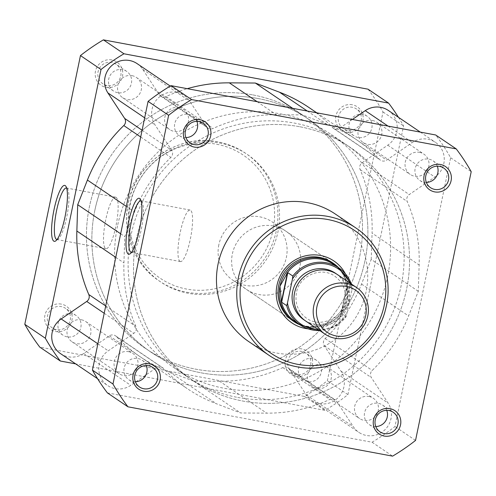 <?xml version="1.0" encoding="UTF-8"?>
<svg xmlns="http://www.w3.org/2000/svg" width="496" height="496" viewBox="0 0 496 496"><rect width="100%" height="100%" fill="white"/><g stroke="black" fill="none" stroke-linecap="round" stroke-linejoin="round"><path stroke-width="0.37" stroke-dasharray="2.48 1.86" d="M299.937 126.771A140.653 136.803 -55.9 0 1 350.393 147.473A140.653 136.803 -55.9 0 1 398.245 315.915A140.653 136.803 -55.9 0 1 243.127 401.097A140.653 136.803 -55.9 0 1 192.671 380.401A140.653 136.803 -55.9 0 1 144.82 211.953A140.653 136.803 -55.9 0 1 299.937 126.771A140.653 136.803 124.1 0 0 144.82 211.953A140.653 136.803 124.1 0 0 192.671 380.401A140.653 136.803 124.1 0 0 243.127 401.097A140.653 136.803 124.1 0 0 398.245 315.915A140.653 136.803 124.1 0 0 350.393 147.473A140.653 136.803 124.1 0 0 299.937 126.771M252.873 94.903A140.653 136.803 -55.9 0 1 303.329 115.599A140.653 136.803 -55.9 0 1 351.18 284.047A140.653 136.803 -55.9 0 1 196.063 369.229A140.653 136.803 -55.9 0 1 145.607 348.527A140.653 136.803 -55.9 0 1 97.755 180.085A140.653 136.803 -55.9 0 1 252.873 94.903A140.653 136.803 -55.9 0 1 303.329 115.599A140.653 136.803 -55.9 0 1 351.18 284.047A140.653 136.803 -55.9 0 1 196.063 369.229A140.653 136.803 -55.9 0 1 145.607 348.527A140.653 136.803 -55.9 0 1 97.755 180.085A140.653 136.803 -55.9 0 1 252.873 94.903M419.498 152.334A12.239 11.904 -55.9 0 1 423.888 154.138A12.239 11.904 -55.9 0 1 428.054 168.789A12.239 11.904 -55.9 0 1 414.557 176.198A12.239 11.904 -55.9 0 1 410.167 174.4A12.239 11.904 -55.9 0 1 406.007 159.743A12.239 11.904 -55.9 0 1 419.498 152.334M372.434 120.466A12.239 11.904 -55.9 0 1 376.824 122.264A12.239 11.904 -55.9 0 1 380.984 136.921A12.239 11.904 -55.9 0 1 367.486 144.33A12.239 11.904 -55.9 0 1 363.097 142.532A12.239 11.904 -55.9 0 1 358.937 127.875A12.239 11.904 -55.9 0 1 372.434 120.466M179.075 107.52A12.239 11.904 -55.9 0 1 183.464 109.318A12.239 11.904 -55.9 0 1 187.624 123.975A12.239 11.904 -55.9 0 1 174.127 131.384A12.239 11.904 -55.9 0 1 169.737 129.586A12.239 11.904 -55.9 0 1 165.577 114.929A12.239 11.904 -55.9 0 1 179.075 107.52M132.004 75.652A12.239 11.904 -55.9 0 1 136.394 77.45A12.239 11.904 -55.9 0 1 140.554 92.107A12.239 11.904 -55.9 0 1 127.063 99.516A12.239 11.904 -55.9 0 1 122.673 97.718A12.239 11.904 -55.9 0 1 118.507 83.061A12.239 11.904 -55.9 0 1 132.004 75.652M128.514 351.67A12.239 11.904 -55.9 0 1 132.903 353.468A12.239 11.904 -55.9 0 1 137.063 368.125A12.239 11.904 -55.9 0 1 123.566 375.534A12.239 11.904 -55.9 0 1 119.176 373.736A12.239 11.904 -55.9 0 1 115.016 359.079A12.239 11.904 -55.9 0 1 128.514 351.67M81.443 319.802A12.239 11.904 -55.9 0 1 85.833 321.6A12.239 11.904 -55.9 0 1 89.993 336.257A12.239 11.904 -55.9 0 1 76.502 343.666A12.239 11.904 -55.9 0 1 72.112 341.862A12.239 11.904 -55.9 0 1 67.946 327.211A12.239 11.904 -55.9 0 1 81.443 319.802M368.937 396.484A12.239 11.904 -55.9 0 1 373.327 398.282A12.239 11.904 -55.9 0 1 377.493 412.939A12.239 11.904 -55.9 0 1 363.996 420.348A12.239 11.904 -55.9 0 1 359.606 418.55A12.239 11.904 -55.9 0 1 355.446 403.893A12.239 11.904 -55.9 0 1 368.937 396.484M321.873 364.616A12.239 11.904 -55.9 0 1 326.263 366.414A12.239 11.904 -55.9 0 1 330.423 381.071A12.239 11.904 -55.9 0 1 316.925 388.48A12.239 11.904 -55.9 0 1 312.536 386.682A12.239 11.904 -55.9 0 1 308.376 372.025A12.239 11.904 -55.9 0 1 321.873 364.616M137.094 63.618A21.099 20.522 -55.9 0 1 142.643 69.266L159.321 94.649A5.623 5.475 124.1 0 0 166.123 96.546A150.499 146.382 -55.9 0 1 187.265 88.679M176.595 92.386A21.099 20.522 -55.9 0 1 184.165 95.492A21.099 20.522 -55.9 0 1 189.708 101.141L206.386 126.517A5.623 5.475 124.1 0 0 213.193 128.421A150.499 146.382 -55.9 0 1 276.371 114.725L302.399 114.911L326.56 124.074A150.499 146.382 -55.9 0 1 355.911 139.32A150.499 146.382 -55.9 0 1 379.583 159.433A5.623 5.475 -55.9 0 0 386.638 160.115L412.312 142.532A21.099 20.522 -55.9 0 1 427.831 139.215A21.099 20.522 -55.9 0 1 435.395 142.321A21.099 20.522 -55.9 0 1 434.825 177.047L409.262 194.556A5.623 5.475 124.1 0 0 407.21 201.481A150.499 146.382 -55.9 0 1 419.145 264.982L418.289 291.288L408.586 315.946A150.499 146.382 -55.9 0 1 372.217 370.444A5.623 5.475 -55.9 0 0 371.361 377.592L388.108 403.087A21.099 20.522 -55.9 0 1 385.125 429.567A21.099 20.522 -55.9 0 1 358.906 432.382A21.099 20.522 -55.9 0 1 353.357 426.734L336.679 401.351A5.623 5.475 124.1 0 0 329.877 399.454A150.499 146.382 -55.9 0 1 266.693 413.149L240.672 412.963L216.51 403.794A150.499 146.382 -55.9 0 1 187.153 388.554A150.499 146.382 -55.9 0 1 163.488 368.441A5.623 5.475 -55.9 0 0 156.432 367.753L130.758 385.342A21.099 20.522 -55.9 0 1 107.669 385.553A21.099 20.522 -55.9 0 1 108.246 350.827L133.802 333.318A5.623 5.475 124.1 0 0 135.861 326.387A150.499 146.382 -55.9 0 1 123.926 262.886L124.781 236.58L134.478 211.922A150.499 146.382 -55.9 0 1 170.847 157.424A5.623 5.475 -55.9 0 0 171.709 150.276L154.957 124.781A21.099 20.522 -55.9 0 1 155.267 101.568A21.099 20.522 -55.9 0 1 176.595 92.386M60.605 353.679A21.099 20.522 -55.9 0 0 83.688 353.468L109.362 335.885A5.623 5.475 -55.9 0 1 116.417 336.567L163.488 368.441M418.289 291.288L371.219 259.42L361.522 284.078A150.499 146.382 -55.9 0 1 325.153 338.576A5.623 5.475 -55.9 0 0 324.291 345.724L341.043 371.219A21.099 20.522 -55.9 0 1 338.061 397.699A21.099 20.522 -55.9 0 1 311.835 400.508A21.099 20.522 -55.9 0 1 306.292 394.859L289.614 369.483A5.623 5.475 124.1 0 0 282.807 367.579A150.499 146.382 -55.9 0 1 219.629 381.275L266.693 413.149M388.331 110.447A21.099 20.522 -55.9 0 1 387.754 145.173L362.198 162.682A5.623 5.475 124.1 0 0 360.139 169.613A150.499 146.382 -55.9 0 1 372.074 233.114L419.145 264.982M352.402 119.455L339.568 128.247A5.623 5.475 -55.9 0 1 332.512 127.559L379.583 159.433M371.219 259.42L372.074 233.114M219.629 381.275L193.601 381.089L240.672 412.963M193.601 381.089L169.44 371.926A150.499 146.382 -55.9 0 1 140.089 356.68A150.499 146.382 -55.9 0 1 116.417 336.567M120.658 233.79L124.781 236.58M292.671 108.32L302.399 114.911M308.847 107.446A150.499 146.382 -55.9 0 1 332.512 127.559M305.803 321.11A28.129 27.361 124.1 0 0 348.595 302.858A28.129 27.361 124.1 0 0 337.348 274.53M304.873 320.453A28.129 27.361 124.1 0 0 346.698 301.574A28.129 27.361 124.1 0 0 336.387 273.91M218.829 244.819A35.16 34.199 124.1 0 0 232.884 280.228A35.16 34.199 124.1 0 0 286.366 257.405A35.16 34.199 124.1 0 0 272.316 221.997A35.16 34.199 124.1 0 0 218.829 244.819M300.049 324.861A35.16 34.199 124.1 0 0 347.504 298.803L341.087 313.311L346.121 316.721A34.46 33.517 -55.9 0 1 319.728 330.541L334.465 326.641L346.183 316.684L351.906 289.986A33.337 32.42 124.1 0 0 349.86 282.999M94.804 210.552A140.653 136.803 124.1 0 0 151.013 352.191A140.653 136.803 124.1 0 0 364.951 260.902A140.653 136.803 124.1 0 0 308.735 119.263A140.653 136.803 124.1 0 0 94.804 210.552M117.527 225.934A140.653 136.803 124.1 0 0 173.736 367.579A140.653 136.803 124.1 0 0 387.667 276.291A140.653 136.803 124.1 0 0 331.458 134.652A140.653 136.803 124.1 0 0 117.527 225.934M351.267 283.954A34.46 33.517 -55.9 0 1 352.247 287.141L347.212 283.737L347.504 298.803A35.16 34.199 124.1 0 0 338.687 267.79M347.132 283.935L341.118 312.945M347.212 283.737L341.087 313.311M351.906 289.986L352.272 287.196L351.286 283.966M294.884 321.365A34.46 33.517 124.1 0 0 341.787 311.872M347.33 285.095A34.46 33.517 124.1 0 0 333.523 264.294M131.483 252.421A26.207 5.605 -79.4 0 0 132.624 251.999A26.207 5.605 -79.4 0 0 141.614 227.67A26.207 5.605 -79.4 0 0 141.992 201.729A26.207 5.605 -79.4 0 0 141.397 201.085A26.207 5.605 -79.4 0 0 141.081 200.923M232.884 280.228L292.776 320.782A35.16 34.199 124.1 0 0 305.387 325.959A35.16 34.199 124.1 0 0 344.168 304.662A35.16 34.199 124.1 0 0 332.202 262.551L272.316 221.997M179.98 261.361A26.207 5.605 -79.4 0 0 180.47 261.566A26.207 5.605 -79.4 0 0 190.551 238.03A26.207 5.605 -79.4 0 0 190.563 210.248A26.207 5.605 -79.4 0 0 190.073 210.044A26.207 5.605 -79.4 0 0 179.986 233.585A26.207 5.605 -79.4 0 0 179.98 261.361M437.311 166.185A11.817 11.489 124.1 0 0 433.12 160.896A11.817 11.489 124.1 0 0 428.879 159.154A11.817 11.489 124.1 0 0 415.853 166.315A11.817 11.489 124.1 0 0 419.87 180.463A11.817 11.489 124.1 0 0 424.111 182.199A11.817 11.489 124.1 0 0 426.337 182.392M196.887 121.365A11.817 11.489 124.1 0 0 192.69 116.083A11.817 11.489 124.1 0 0 188.455 114.34A11.817 11.489 124.1 0 0 175.423 121.495A11.817 11.489 124.1 0 0 179.447 135.65A11.817 11.489 124.1 0 0 183.681 137.386A11.817 11.489 124.1 0 0 185.907 137.578M146.326 365.515A11.817 11.489 124.1 0 0 142.129 360.232A11.817 11.489 124.1 0 0 137.894 358.49A11.817 11.489 124.1 0 0 124.862 365.645A11.817 11.489 124.1 0 0 128.886 379.793A11.817 11.489 124.1 0 0 133.12 381.536A11.817 11.489 124.1 0 0 135.346 381.728M386.75 410.328A11.817 11.489 124.1 0 0 382.559 405.046A11.817 11.489 124.1 0 0 378.324 403.304A11.817 11.489 124.1 0 0 365.292 410.459A11.817 11.489 124.1 0 0 369.309 424.613A11.817 11.489 124.1 0 0 373.55 426.349A11.817 11.489 124.1 0 0 375.776 426.541M237.72 397.432A140.653 136.803 124.1 0 0 392.838 312.251A140.653 136.803 124.1 0 0 344.987 143.809A140.653 136.803 124.1 0 0 294.531 123.107A140.653 136.803 124.1 0 0 139.413 208.289A140.653 136.803 124.1 0 0 187.265 376.737A140.653 136.803 124.1 0 0 237.72 397.432M273.228 225.984A35.16 34.199 124.1 0 0 234.447 247.275A35.16 34.199 124.1 0 0 246.407 289.391A35.16 34.199 124.1 0 0 259.024 294.562A35.16 34.199 124.1 0 0 297.805 273.265A35.16 34.199 124.1 0 0 285.839 231.155A35.16 34.199 124.1 0 0 273.228 225.984M248.874 341.676A77.078 74.97 124.1 0 0 276.526 353.022A77.078 74.97 124.1 0 0 361.528 306.342A77.078 74.97 124.1 0 0 335.308 214.03M107.396 392.894L372.043 442.221A209.287 203.565 124.1 0 0 394.99 426.504L450.641 157.759A209.287 203.565 124.1 0 0 435.674 134.98M450.641 157.759L471.2 171.678M415.543 440.429L394.99 426.504M372.043 442.221L392.603 456.14M345.359 273.742A37.411 36.388 -55.9 0 1 343.052 312.362A37.411 36.388 -55.9 0 1 308.053 328.842M111.817 59.948A14.068 13.683 124.1 0 0 95.468 71.145A14.068 13.683 124.1 0 0 106.132 87.377A14.068 13.683 124.1 0 0 122.481 76.179A14.068 13.683 124.1 0 0 111.817 59.948M107.018 85.479A11.817 11.489 -55.9 0 1 102.784 83.737A11.817 11.489 -55.9 0 1 98.766 69.589A11.817 11.489 -55.9 0 1 111.792 62.434A11.817 11.489 -55.9 0 1 116.033 64.17A11.817 11.489 -55.9 0 1 120.051 78.325A11.817 11.489 -55.9 0 1 107.018 85.479M352.241 104.761A14.068 13.683 124.1 0 0 335.897 115.959A14.068 13.683 124.1 0 0 346.561 132.19A14.068 13.683 124.1 0 0 362.911 120.993A14.068 13.683 124.1 0 0 352.241 104.761M347.448 130.293A11.817 11.489 -55.9 0 1 343.207 128.551A11.817 11.489 -55.9 0 1 339.19 114.402A11.817 11.489 -55.9 0 1 352.222 107.248A11.817 11.489 -55.9 0 1 356.457 108.99A11.817 11.489 -55.9 0 1 360.48 123.138A11.817 11.489 -55.9 0 1 347.448 130.293M301.68 348.911A14.068 13.683 124.1 0 0 285.336 360.108A14.068 13.683 124.1 0 0 296 376.34A14.068 13.683 124.1 0 0 312.35 365.143A14.068 13.683 124.1 0 0 301.68 348.911M296.887 374.443A11.817 11.489 -55.9 0 1 292.652 372.701A11.817 11.489 -55.9 0 1 288.629 358.552A11.817 11.489 -55.9 0 1 301.661 351.397A11.817 11.489 -55.9 0 1 305.896 353.133A11.817 11.489 -55.9 0 1 309.919 367.288A11.817 11.489 -55.9 0 1 296.887 374.443M61.256 304.098A14.068 13.683 124.1 0 0 44.907 315.295A14.068 13.683 124.1 0 0 55.571 331.526A14.068 13.683 124.1 0 0 71.92 320.329A14.068 13.683 124.1 0 0 61.256 304.098M56.457 329.629A11.817 11.489 -55.9 0 1 52.223 327.887A11.817 11.489 -55.9 0 1 48.205 313.739A11.817 11.489 -55.9 0 1 61.231 306.584A11.817 11.489 -55.9 0 1 65.472 308.32A11.817 11.489 -55.9 0 1 69.49 322.474A11.817 11.489 -55.9 0 1 56.457 329.629M57.04 239.549A26.207 5.605 -79.4 0 0 58.181 239.128A26.207 5.605 -79.4 0 0 67.171 214.799A26.207 5.605 -79.4 0 0 67.549 188.858A26.207 5.605 -79.4 0 0 66.954 188.213A26.207 5.605 -79.4 0 0 66.638 188.052M116.12 197.377A26.207 5.605 -79.4 0 0 115.63 197.172A26.207 5.605 -79.4 0 0 105.543 220.714A26.207 5.605 -79.4 0 0 105.53 248.49A26.207 5.605 -79.4 0 0 106.026 248.694A26.207 5.605 -79.4 0 0 116.107 225.153A26.207 5.605 -79.4 0 0 116.12 197.377M307.545 381.66A11.817 11.489 -55.9 0 1 303.31 379.917A11.817 11.489 -55.9 0 1 299.286 365.769A11.817 11.489 -55.9 0 1 312.319 358.614A11.817 11.489 -55.9 0 1 316.553 360.35A11.817 11.489 -55.9 0 1 320.577 374.505A11.817 11.489 -55.9 0 1 307.545 381.66M67.121 336.846A11.817 11.489 -55.9 0 1 62.88 335.104A11.817 11.489 -55.9 0 1 58.863 320.955A11.817 11.489 -55.9 0 1 71.889 313.801A11.817 11.489 -55.9 0 1 76.13 315.537A11.817 11.489 -55.9 0 1 80.147 329.685A11.817 11.489 -55.9 0 1 67.121 336.846M117.676 92.696A11.817 11.489 -55.9 0 1 113.441 90.954A11.817 11.489 -55.9 0 1 109.424 76.806A11.817 11.489 -55.9 0 1 122.45 69.651A11.817 11.489 -55.9 0 1 126.691 71.387A11.817 11.489 -55.9 0 1 130.708 85.541A11.817 11.489 -55.9 0 1 117.676 92.696M358.106 137.51A11.817 11.489 -55.9 0 1 353.871 135.768A11.817 11.489 -55.9 0 1 349.847 121.619A11.817 11.489 -55.9 0 1 362.88 114.464A11.817 11.489 -55.9 0 1 367.114 116.207A11.817 11.489 -55.9 0 1 371.138 130.355A11.817 11.489 -55.9 0 1 358.106 137.51M219.474 142.978A77.078 74.97 -55.9 0 1 247.126 154.324A77.078 74.97 -55.9 0 1 273.346 246.63A77.078 74.97 -55.9 0 1 188.344 293.31A77.078 74.97 -55.9 0 1 160.692 281.97A77.078 74.97 -55.9 0 1 134.472 189.658A77.078 74.97 -55.9 0 1 219.474 142.978M258.28 98.568A140.653 136.803 -55.9 0 1 308.735 119.263A140.653 136.803 -55.9 0 1 356.587 287.711A140.653 136.803 -55.9 0 1 201.469 372.893A140.653 136.803 -55.9 0 1 151.013 352.191A140.653 136.803 -55.9 0 1 103.162 183.749A140.653 136.803 -55.9 0 1 258.28 98.568M398.443 117.298A209.287 203.565 -55.9 0 1 403.57 125.891L347.919 394.636A209.287 203.565 -55.9 0 1 324.979 410.353L75.665 363.884M368.044 89.187A209.287 203.565 -55.9 0 1 383.017 111.966L327.36 380.717A209.287 203.565 -55.9 0 1 304.42 396.428L39.767 347.101M304.42 396.428L324.979 410.353M347.919 394.636L327.36 380.717M383.017 111.966L403.57 125.891M142.643 69.266L189.708 101.141M109.362 335.885L156.432 367.753M282.807 367.579L329.877 399.454M387.754 145.173L434.825 177.047M388.046 126.102L412.312 142.532M339.568 128.247L386.638 160.115M362.198 162.682L409.262 194.556M360.139 169.613L407.21 201.481M361.522 284.078L408.586 315.946M325.153 338.576L372.217 370.444M324.291 345.724L371.361 377.592M341.043 371.219L388.108 403.087M306.292 394.859L353.357 426.734M289.614 369.483L336.679 401.351M169.44 371.926L216.51 403.794M83.688 353.468L130.758 385.342M97.873 343.802L108.246 350.827M104.197 313.267L133.802 333.318M105.71 305.976L135.861 326.387M115.773 257.368L123.926 262.886M126.331 206.404L134.478 211.922M140.697 137.008L170.847 157.424M142.104 130.231L171.709 150.276M144.671 117.819L154.957 124.781M159.321 94.649L206.386 126.517M166.123 96.546L213.193 128.421M257.139 101.699L276.371 114.725M307.328 111.054L326.56 124.074M318.314 329.586A33.337 32.42 124.1 0 0 346.896 314.166M355.595 227.769A77.078 74.97 -55.9 0 1 381.821 320.081A77.078 74.97 -55.9 0 1 296.813 366.761M216.74 144.255A74.264 72.236 -55.9 0 1 273.06 229.97A74.264 72.236 -55.9 0 1 186.744 289.1A74.264 72.236 -55.9 0 1 130.423 203.385A74.264 72.236 -55.9 0 1 216.74 144.255M186.719 292.212A77.078 74.97 124.1 0 0 271.721 245.532A77.078 74.97 124.1 0 0 245.501 153.221A77.078 74.97 124.1 0 0 217.849 141.881A77.078 74.97 124.1 0 0 132.847 188.561A77.078 74.97 124.1 0 0 159.067 280.866A77.078 74.97 124.1 0 0 186.719 292.212M331.458 134.652L344.987 143.809M376.824 122.264L423.888 154.138M136.394 77.45L183.464 109.318M85.833 321.6L132.903 353.468M326.263 366.414L373.327 398.282M170.283 86.093L184.165 95.492M420.335 132.116L435.395 142.321M311.835 400.508L358.906 432.382M288.145 367.989L335.209 399.857M140.089 356.68L187.153 388.554M115.531 335.817L162.601 367.685M97.557 378.702L107.669 385.553M160.791 96.143L207.855 128.011M316.777 112.815L355.911 139.32M312.536 386.682L359.606 418.55M72.112 341.862L119.176 373.736M122.673 97.718L169.737 129.586M363.097 142.532L410.167 174.4M173.736 367.579L187.265 376.737M333.399 128.315L380.469 160.183M306.435 318.141C298.053 311.91 294.717 303.459 296.428 292.783C299.274 275.565 321.389 266.185 334.825 276.216C343.207 282.447 346.549 290.904 344.838 301.574C341.986 318.792 319.877 328.172 306.435 318.141M141.992 201.729L140.337 199.187M132.624 251.999L130.163 253.778M180.47 261.566L131.304 252.402M419.87 180.463L430.528 187.68M179.447 135.65L190.104 142.867M128.886 379.793L139.543 387.01M369.309 424.613L379.967 431.83M246.407 289.391L292.776 320.782M285.839 231.155L332.202 262.551M382.559 405.046L393.216 412.263M142.129 360.232L152.793 367.449M192.69 116.083L203.348 123.299M433.12 160.896L443.777 168.113M190.073 210.044L140.907 200.88M160.692 281.97L159.067 280.866C133.616 264.132 121.012 230.522 128.848 200.365C137.466 161.349 179.416 133.722 217.8 141.856C227.831 143.753 237.063 147.541 245.501 153.221L247.126 154.324M115.63 197.172L66.458 188.009M303.31 379.917L292.652 372.701M62.88 335.104L52.223 327.887M113.441 90.954L102.784 83.737M353.871 135.768L343.207 128.551M367.114 116.207L356.457 108.99M126.691 71.387L116.033 64.17M76.13 315.537L65.472 308.32M316.553 360.35L305.896 353.133M106.026 248.694L56.86 239.531M67.549 188.858L65.894 186.316M58.181 239.128L55.719 240.907"/><path stroke-width="0.74" d="M120.658 233.79L77.711 204.712L87.414 180.054A150.499 146.382 -55.9 0 1 123.783 125.556A5.623 5.475 -55.9 0 0 124.639 118.408L107.892 92.913A21.099 20.522 -55.9 0 1 108.196 69.7A21.099 20.522 -55.9 0 1 129.524 60.512A21.099 20.522 -55.9 0 1 137.094 63.618L170.283 86.093M352.402 119.455L365.242 110.658A21.099 20.522 -55.9 0 1 380.761 107.341A21.099 20.522 -55.9 0 1 388.331 110.447L420.335 132.116M97.557 378.702L60.605 353.679A21.099 20.522 -55.9 0 1 61.175 318.953L86.738 301.444A5.623 5.475 124.1 0 0 88.79 294.519A150.499 146.382 -55.9 0 1 76.855 231.018L115.773 257.368M77.711 204.712L76.855 231.018M187.265 88.679A150.499 146.382 -55.9 0 1 229.307 82.851L257.139 101.699M229.307 82.851L255.328 83.037L292.671 108.32M255.328 83.037L279.49 92.206A150.499 146.382 -55.9 0 1 308.847 107.446L316.777 112.815M356.568 287.544L337.348 274.53A28.129 27.361 124.1 0 0 294.562 292.783A28.129 27.361 124.1 0 0 305.803 321.11L325.023 334.13A28.129 27.361 -55.9 0 1 313.782 305.796A28.129 27.361 -55.9 0 1 356.568 287.544A28.129 27.361 -55.9 0 1 367.815 315.871A28.129 27.361 -55.9 0 1 325.023 334.13M316.944 306.646A25.389 24.695 124.1 0 0 336.195 335.953A25.389 24.695 124.1 0 0 365.707 315.735A25.389 24.695 124.1 0 0 346.45 286.434A25.389 24.695 124.1 0 0 316.944 306.646M336.387 273.91A28.129 27.361 124.1 0 0 292.671 291.505A28.129 27.361 124.1 0 0 304.873 320.453M349.86 282.999A33.337 32.42 124.1 0 0 322.822 263.568A33.337 32.42 124.1 0 0 292.473 278.907L292.814 276.061L287.785 272.657L287.426 272.806L279.967 286.217A35.16 34.199 124.1 0 0 294.016 321.625A35.16 34.199 124.1 0 0 300.049 324.861M292.473 278.907L287.463 303.087A33.337 32.42 124.1 0 0 318.314 329.586M287.785 272.657L281.66 302.238L286.688 305.641L287.463 303.087M287.426 272.806L281.418 301.816L281.66 302.238M338.687 267.79A35.16 34.199 124.1 0 0 333.448 263.395A35.16 34.199 124.1 0 0 279.967 286.217L281.418 301.816M281.077 300.557A34.46 33.517 124.1 0 0 294.884 321.365L300.148 324.923A34.46 33.517 -55.9 0 1 286.688 305.641M292.814 276.061A34.46 33.517 -55.9 0 1 338.787 267.859L333.523 264.294A34.46 33.517 124.1 0 0 286.626 273.78M384.183 436.052A14.068 13.683 -55.9 0 1 373.519 419.821A14.068 13.683 -55.9 0 1 389.868 408.623A14.068 13.683 -55.9 0 1 400.532 424.855A14.068 13.683 -55.9 0 1 384.183 436.052M388.982 410.521A11.817 11.489 124.1 0 0 375.949 417.675A11.817 11.489 124.1 0 0 379.967 431.83A11.817 11.489 124.1 0 0 384.208 433.566A11.817 11.489 124.1 0 0 397.234 426.411A11.817 11.489 124.1 0 0 393.216 412.263A11.817 11.489 124.1 0 0 388.982 410.521M434.744 191.902A14.068 13.683 -55.9 0 1 424.08 175.671A14.068 13.683 -55.9 0 1 440.429 164.474A14.068 13.683 -55.9 0 1 451.093 180.705A14.068 13.683 -55.9 0 1 434.744 191.902M439.543 166.371A11.817 11.489 124.1 0 0 426.51 173.526A11.817 11.489 124.1 0 0 430.528 187.68A11.817 11.489 124.1 0 0 434.769 189.416A11.817 11.489 124.1 0 0 447.795 182.261A11.817 11.489 124.1 0 0 443.777 168.113A11.817 11.489 124.1 0 0 439.543 166.371M143.759 391.239A14.068 13.683 -55.9 0 1 133.089 375.007A14.068 13.683 -55.9 0 1 149.439 363.81A14.068 13.683 -55.9 0 1 160.103 380.041A14.068 13.683 -55.9 0 1 143.759 391.239M148.552 365.707A11.817 11.489 124.1 0 0 135.52 372.862A11.817 11.489 124.1 0 0 139.543 387.01A11.817 11.489 124.1 0 0 143.778 388.752A11.817 11.489 124.1 0 0 156.81 381.598A11.817 11.489 124.1 0 0 152.793 367.449A11.817 11.489 124.1 0 0 148.552 365.707M194.32 147.089A14.068 13.683 -55.9 0 1 183.65 130.857A14.068 13.683 -55.9 0 1 200 119.66A14.068 13.683 -55.9 0 1 210.664 135.892A14.068 13.683 -55.9 0 1 194.32 147.089M199.113 121.557A11.817 11.489 124.1 0 0 186.081 128.712A11.817 11.489 124.1 0 0 190.104 142.867A11.817 11.489 124.1 0 0 194.339 144.603A11.817 11.489 124.1 0 0 207.371 137.448A11.817 11.489 124.1 0 0 203.348 123.299A11.817 11.489 124.1 0 0 199.113 121.557M139.686 198.487A28.458 6.082 100.6 0 1 140.337 199.187A28.458 6.082 100.6 0 1 139.922 227.354A28.458 6.082 100.6 0 1 130.163 253.778A28.458 6.082 100.6 0 1 128.197 253.989A28.458 6.082 100.6 0 1 128.47 222.53A28.458 6.082 100.6 0 1 139.686 198.487M141.081 200.923A26.207 5.605 -79.4 0 0 140.907 200.88A26.207 5.605 -79.4 0 0 130.82 224.421A26.207 5.605 -79.4 0 0 130.814 252.197A26.207 5.605 -79.4 0 0 131.304 252.402A26.207 5.605 -79.4 0 0 131.483 252.421M308.053 328.842A37.411 36.388 -55.9 0 1 305.369 328.445A37.411 36.388 -55.9 0 1 276.991 285.262A37.411 36.388 -55.9 0 1 320.478 255.471A37.411 36.388 -55.9 0 1 345.359 273.742M333.448 263.395L332.202 262.551A35.16 34.199 124.1 0 0 319.591 257.374A35.16 34.199 124.1 0 0 280.81 278.671A35.16 34.199 124.1 0 0 292.776 320.782L294.016 321.625M355.595 227.769L335.308 214.03A77.078 74.97 124.1 0 0 307.656 202.69A77.078 74.97 124.1 0 0 222.654 249.37A77.078 74.97 124.1 0 0 248.874 341.676L269.167 355.415A77.078 74.97 -55.9 0 1 242.941 263.109A77.078 74.97 -55.9 0 1 327.949 216.43A77.078 74.97 -55.9 0 1 355.595 227.769C381.052 244.503 393.65 278.12 385.814 308.276C377.202 347.293 335.246 374.914 296.868 366.78C286.831 364.889 277.599 361.1 269.167 355.415A77.078 74.97 -55.9 0 0 296.813 366.761M456.233 148.899L435.674 134.98L171.021 85.647A209.287 203.565 124.1 0 0 148.081 101.364L92.43 370.109A209.287 203.565 124.1 0 0 107.396 392.894L127.956 406.813L392.603 456.14A209.287 203.565 124.1 0 0 415.543 440.429L471.2 171.678A209.287 203.565 124.1 0 0 456.233 148.899L191.58 99.572A209.287 203.565 124.1 0 0 168.64 115.283L112.983 384.034A209.287 203.565 124.1 0 0 127.956 406.813M171.021 85.647L191.58 99.572M92.43 370.109L112.983 384.034M168.64 115.283L148.081 101.364M375.776 426.541A11.817 11.489 124.1 0 0 386.75 410.328M135.346 381.728A11.817 11.489 124.1 0 0 146.326 365.515M185.907 137.578A11.817 11.489 124.1 0 0 196.887 121.365M426.337 182.392A11.817 11.489 124.1 0 0 437.311 166.185M53.754 241.118A28.458 6.082 100.6 0 1 54.027 209.659A28.458 6.082 100.6 0 1 65.243 185.616A28.458 6.082 100.6 0 1 65.894 186.316A28.458 6.082 100.6 0 1 65.478 214.483A28.458 6.082 100.6 0 1 55.719 240.907A28.458 6.082 100.6 0 1 53.754 241.118M66.638 188.052A26.207 5.605 -79.4 0 0 66.458 188.009A26.207 5.605 -79.4 0 0 56.377 211.55A26.207 5.605 -79.4 0 0 56.364 239.326A26.207 5.605 -79.4 0 0 56.86 239.531A26.207 5.605 -79.4 0 0 57.04 239.549M75.665 363.884L60.326 361.02A209.287 203.565 -55.9 0 1 45.359 338.241L101.01 69.496A209.287 203.565 -55.9 0 1 123.957 53.779L388.604 103.106A209.287 203.565 -55.9 0 1 398.443 117.298M60.326 361.02L39.767 347.101A209.287 203.565 -55.9 0 1 24.8 324.322L80.457 55.571A209.287 203.565 -55.9 0 1 103.397 39.86L368.044 89.187L388.604 103.106M103.397 39.86L123.957 53.779M101.01 69.496L80.457 55.571M24.8 324.322L45.359 338.241M365.242 110.658L388.046 126.102M61.175 318.953L97.873 343.802M86.738 301.444L104.197 313.267M88.79 294.519L105.71 305.976M87.414 180.054L126.331 206.404M123.783 125.556L140.697 137.008M124.639 118.408L142.104 130.231M107.892 92.913L144.671 117.819M279.49 92.206L307.328 111.054M319.728 330.541A34.46 33.517 -55.9 0 1 300.148 324.923L319.74 330.547M351.286 283.966L338.787 267.859A34.46 33.517 -55.9 0 1 351.267 283.954M297.922 364.38A74.264 72.236 124.1 0 0 384.239 305.251A74.264 72.236 124.1 0 0 327.918 219.536A74.264 72.236 124.1 0 0 241.602 278.665A74.264 72.236 124.1 0 0 297.922 364.38"/></g></svg>
